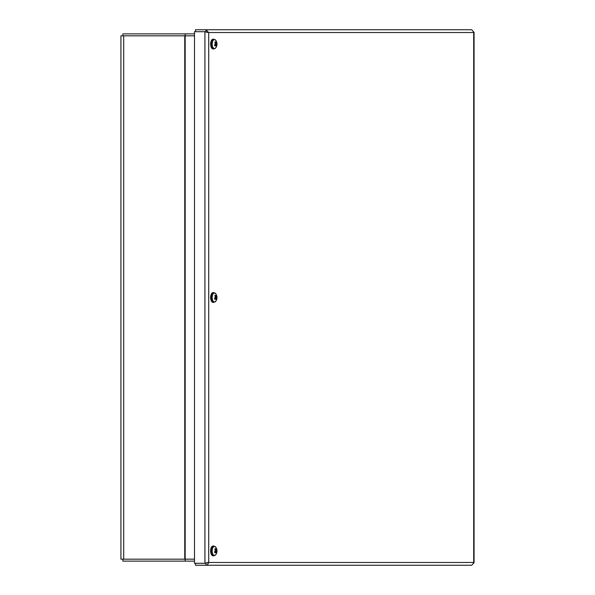 <?xml version="1.0" encoding="UTF-8"?>
<svg xmlns="http://www.w3.org/2000/svg" width="595" height="595" viewBox="0 0 595 595"><rect width="100%" height="100%" fill="white"/><g stroke="black" fill="none" stroke-linecap="round" stroke-linejoin="round"><path stroke-width="0.89" d="M120.934 559.181L120.934 35.819L185.164 35.819L185.164 559.181L120.934 559.181M194.491 559.181L185.164 559.181M194.491 35.819L185.164 35.819M473.694 563.011L471.694 565.25L205.915 565.25L207.588 564.648L208.719 562.476L204.925 563.279L194.491 563.279L194.491 31.721L204.925 31.721L208.719 32.524L205.915 29.75L471.694 29.75L473.702 31.989M205.915 31.699L195.472 31.699L195.472 29.75L205.915 29.75L205.915 31.699L207.03 32.524M206.316 31.989L204.925 31.721L204.925 563.279L206.316 563.011M205.915 563.301L195.472 563.301L195.472 565.25L205.915 565.25L205.915 563.301L207.03 562.476M122.882 559.181L122.882 561.13L194.491 561.13M185.194 561.13L185.194 559.181M194.491 33.87L122.882 33.87L122.882 35.819M185.194 35.819L185.194 33.87M215.338 42.87L215.851 42.847A6.381 5.348 -135.4 0 0 215.256 41.709L215.256 41.709A2.514 1.257 90 0 0 214.832 42.23A6.381 3.934 35.5 0 1 215.561 43.204L215.249 43.777M215.554 43.725A6.329 1.376 -4.4 0 0 214.951 43.628A6.329 1.131 -162 0 1 215.531 43.926L215.412 44.424A6.381 1.874 163.6 0 1 214.512 44.945A2.514 1.257 90 0 0 214.765 45.778L214.765 45.778A6.381 3.823 -17.8 0 0 215.591 45.004L215.881 45.079A6.329 4.782 -76.6 0 1 215.658 45.927A6.329 5.675 134 0 0 215.985 45.123L216.201 45.294A6.381 4.79 53.9 0 1 216.126 46.432A2.514 1.257 90 0 0 216.543 45.919A6.381 4.492 -154.5 0 0 216.491 44.937L216.104 44.328L216.632 43.718A6.381 2.425 -7.4 0 0 216.87 43.204L215.628 43.405M216.87 43.204A2.514 1.257 90 0 0 216.61 42.364A6.381 3.265 152.6 0 1 216.461 43.145L216.089 43.056M213.709 48.991L215.784 47.808A4.544 2.276 -90 0 1 212.586 46.559A4.544 2.276 -90 0 1 213.3 40.192A4.544 2.276 -90 0 1 215.784 40.334L213.709 39.158A4.916 2.462 90 0 0 212.43 39.88A4.916 2.462 90 0 0 211.344 45.406A4.916 2.462 90 0 0 213.709 48.991L213.099 48.991A4.916 2.462 -90 0 1 210.734 45.406A4.916 2.462 -90 0 1 211.813 39.88A4.916 2.462 -90 0 1 213.099 39.158L213.709 39.158M216.134 43.019A6.329 4.582 -63.6 0 0 216.104 42.215A6.329 5.883 114.2 0 1 216.23 43.063L216.461 43.145M214.602 44.93L216.089 45.086M215.45 43.033L215.955 43.011M216.104 44.328L215.509 44.305M215.338 296.295L215.851 296.28A6.381 5.348 -135.4 0 0 215.256 295.142L215.256 295.142A2.514 1.257 90 0 0 214.832 295.656A6.381 3.934 35.5 0 1 215.561 296.637L215.249 297.203M215.554 297.15A6.329 1.376 -4.4 0 0 214.951 297.054A6.329 1.131 -162 0 1 215.531 297.359L215.412 297.85A6.381 1.874 163.6 0 1 214.512 298.37A2.514 1.257 90 0 0 214.765 299.211L214.765 299.211A6.381 3.823 -17.8 0 0 215.591 298.43L215.881 298.504A6.329 4.782 -76.6 0 1 215.658 299.359A6.329 5.675 134 0 0 215.985 298.556L216.201 298.72A6.381 4.79 53.9 0 1 216.126 299.858A2.514 1.257 90 0 0 216.543 299.345A6.381 4.492 -154.5 0 0 216.491 298.363L216.104 297.76L216.632 297.15A6.381 2.425 -7.4 0 0 216.87 296.63L215.628 296.831M216.87 296.63A2.514 1.257 90 0 0 216.61 295.789A6.381 3.265 152.6 0 1 216.461 296.57L216.089 296.481M213.709 302.416L215.784 301.234A4.544 2.276 -90 0 1 212.586 299.984A4.544 2.276 -90 0 1 213.3 293.625A4.544 2.276 -90 0 1 215.784 293.766L213.709 292.584A4.916 2.462 90 0 0 212.43 293.305A4.916 2.462 90 0 0 211.344 298.839A4.916 2.462 90 0 0 213.709 302.416L213.099 302.416A4.916 2.462 -90 0 1 210.734 298.839A4.916 2.462 -90 0 1 211.813 293.305A4.916 2.462 -90 0 1 213.099 292.584L213.709 292.584M216.134 296.444A6.329 4.582 -63.6 0 0 216.104 295.641A6.329 5.883 114.2 0 1 216.23 296.496L216.461 296.57M214.602 298.355L216.089 298.512M215.45 296.466L215.955 296.444M216.104 297.76L215.509 297.738M215.338 549.728L215.851 549.706A6.381 5.348 -135.4 0 0 215.256 548.568L215.256 548.568A2.514 1.257 90 0 0 214.832 549.081A6.381 3.934 35.5 0 1 215.561 550.063L215.249 550.635M215.554 550.576A6.329 1.376 -4.4 0 0 214.951 550.487A6.329 1.131 -162 0 1 215.531 550.784L215.412 551.282A6.381 1.874 163.6 0 1 214.512 551.796A2.514 1.257 90 0 0 214.765 552.636L214.765 552.636A6.381 3.823 -17.8 0 0 215.591 551.855L215.881 551.937A6.329 4.782 -76.6 0 1 215.658 552.785A6.329 5.675 134 0 0 215.985 551.981L216.201 552.153A6.381 4.79 53.9 0 1 216.126 553.29A2.514 1.257 90 0 0 216.543 552.77A6.381 4.492 -154.5 0 0 216.491 551.796L216.104 551.186L216.632 550.576A6.381 2.425 -7.4 0 0 216.87 550.055L215.628 550.263M216.87 550.055A2.514 1.257 90 0 0 216.61 549.222A6.381 3.265 152.6 0 1 216.461 549.996L216.089 549.906M213.709 555.842L215.784 554.666A4.544 2.276 -90 0 1 212.586 553.417A4.544 2.276 -90 0 1 213.3 547.05A4.544 2.276 -90 0 1 215.784 547.192L213.709 546.009A4.916 2.462 90 0 0 212.43 546.738A4.916 2.462 90 0 0 211.344 552.264A4.916 2.462 90 0 0 213.709 555.842L213.099 555.842A4.916 2.462 -90 0 1 210.734 552.264A4.916 2.462 -90 0 1 211.813 546.738A4.916 2.462 -90 0 1 213.099 546.009L213.709 546.009M216.134 549.877A6.329 4.582 -63.6 0 0 216.104 549.073A6.329 5.883 114.2 0 1 216.23 549.921L216.461 549.996M214.602 551.781L215.881 551.937M215.45 549.892L215.955 549.869M216.104 551.186L215.509 551.163M184.755 559.181L184.755 35.819M123.708 35.819L123.708 559.181M473.694 562.476L473.694 32.524L208.719 32.524L208.719 562.476L473.694 562.476M214.78 45.592A2.239 1.116 -90 0 1 214.564 44.915M216.543 42.862A2.239 1.116 -90 0 1 216.647 43.301M216.283 43.152L215.569 43.212M216.632 43.718L215.613 43.628M216.491 44.937L215.844 44.982M214.78 299.025A2.239 1.116 -90 0 1 214.564 298.34M216.543 296.288A2.239 1.116 -90 0 1 216.647 296.734M216.283 296.585L215.569 296.645M216.632 297.15L215.613 297.054M216.491 298.363L215.844 298.407M214.78 552.45A2.239 1.116 -90 0 1 214.564 551.773M216.543 549.713A2.239 1.116 -90 0 1 216.647 550.159M216.283 550.011L215.569 550.07M216.632 550.576L215.613 550.487M216.491 551.796L215.844 551.833M474.066 562.744L474.066 32.256M214.877 42.394L215.226 41.962M214.825 45.636L214.587 44.863M215.784 47.808A6.389 6.389 0 0 0 215.784 40.334M216.387 43.219L215.606 43.301M215.747 44.922L214.736 44.818M216.059 43.063L215.502 43.115M214.877 295.827L215.226 295.395M214.825 299.062L214.587 298.296M215.784 301.234A6.389 6.389 0 0 0 215.784 293.766M216.387 296.652L215.606 296.726M215.747 298.348L214.736 298.251M216.059 296.488L215.502 296.548M214.877 549.252L215.226 548.821M214.825 552.495L214.587 551.721M215.784 554.666A6.389 6.389 0 0 0 215.784 547.192M216.387 550.077L215.606 550.159M215.747 551.781L214.736 551.677M216.059 549.914L215.502 549.973"/></g></svg>
